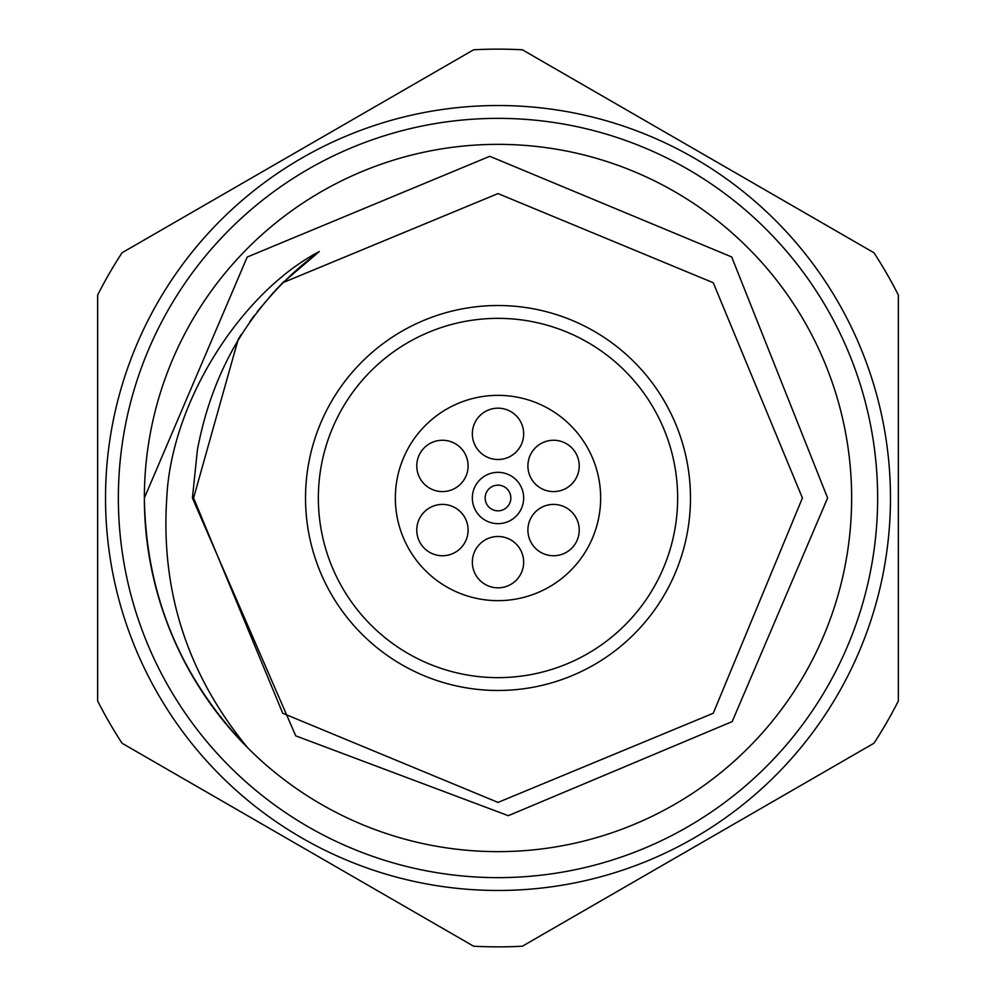 <?xml version="1.0" encoding="UTF-8"?>
<svg xmlns="http://www.w3.org/2000/svg" width="996" height="996" viewBox="0 0 996 996"><rect width="100%" height="100%" fill="white"/><g stroke="black" fill="none" stroke-linecap="round" stroke-linejoin="round"><path stroke-width="1.49" d="M690.477 498A192.477 192.477 0 0 1 498 690.477A192.477 192.477 0 0 1 305.523 498A192.477 192.477 0 0 1 498 305.523A192.477 192.477 0 0 1 690.477 498A192.477 192.477 0 0 1 498 690.477A192.477 192.477 0 0 1 305.523 498M523.659 498A25.659 25.659 0 0 1 498 523.659A25.659 25.659 0 0 1 472.341 498A25.659 25.659 0 0 1 498 472.341A25.659 25.659 0 0 1 523.659 498M485.164 498A12.836 12.836 0 0 0 498 510.836A12.836 12.836 0 0 0 510.836 498A12.836 12.836 0 0 0 498 485.164A12.836 12.836 0 0 0 485.164 498M395.35 498A102.65 102.65 0 0 0 498 600.65A102.65 102.65 0 0 0 600.65 498A102.65 102.65 0 0 0 498 395.35A102.65 102.65 0 0 0 395.35 498M579.224 530.084A25.659 25.659 0 0 0 553.564 504.412A25.659 25.659 0 0 0 527.905 530.084A25.659 25.659 0 0 0 553.564 555.743A25.659 25.659 0 0 0 579.224 530.084M579.224 465.916A25.659 25.659 0 0 0 553.564 440.257A25.659 25.659 0 0 0 527.905 465.916A25.659 25.659 0 0 0 553.564 491.588A25.659 25.659 0 0 0 579.224 465.916M523.659 433.845A25.659 25.659 0 0 0 498 408.173A25.659 25.659 0 0 0 472.341 433.845A25.659 25.659 0 0 0 498 459.505A25.659 25.659 0 0 0 523.659 433.845M468.095 465.916A25.659 25.659 0 0 0 442.436 440.257A25.659 25.659 0 0 0 416.776 465.916A25.659 25.659 0 0 0 442.436 491.588A25.659 25.659 0 0 0 468.095 465.916M468.095 530.084A25.659 25.659 0 0 0 442.436 504.412A25.659 25.659 0 0 0 416.776 530.084A25.659 25.659 0 0 0 442.436 555.743A25.659 25.659 0 0 0 468.095 530.084M523.659 562.155A25.659 25.659 0 0 0 498 536.495A25.659 25.659 0 0 0 472.341 562.155A25.659 25.659 0 0 0 498 587.827A25.659 25.659 0 0 0 523.659 562.155M851.642 498A353.642 353.642 0 0 0 498 144.358A353.642 353.642 0 0 0 144.358 498A353.642 353.642 0 0 0 498 851.642A353.642 353.642 0 0 0 851.642 498M247.942 748.058C180.438 678.363 145.914 595.01 144.358 498L247.207 257.055L489.771 156.297L731.687 256.956L827.614 498L732.185 721.59L508.296 815.687L295.737 735.857L192.415 498L197.37 450.105C213.044 366.628 253.694 300.443 319.293 251.552C241.194 292.488 171.25 401.811 166.768 498C160.593 591.562 187.646 674.915 247.942 748.058M97.645 700.96L97.645 295.04A448.86 448.86 0 0 1 122.047 252.76L473.598 49.8A448.86 448.86 0 0 1 522.402 49.8L873.953 252.76A448.86 448.86 0 0 1 898.355 295.04L898.355 700.96A448.86 448.86 0 0 1 873.953 743.24L522.402 946.2A448.86 448.86 0 0 1 473.598 946.2L122.047 743.24A448.86 448.86 0 0 1 97.645 700.96L97.645 295.04M890.474 498A392.474 392.474 0 0 1 498 890.474A392.474 392.474 0 0 1 105.526 498A392.474 392.474 0 0 1 498 105.526A392.474 392.474 0 0 1 890.474 498A392.474 392.474 0 0 1 498 890.474A392.474 392.474 0 0 1 105.526 498M238.617 338.665L241.156 334.606M249.772 321.783L254.378 315.471M257.254 311.686L273.925 291.94M275.294 290.471L282.74 282.74L498 193.585L713.26 282.74L802.415 498L713.26 713.26L498 802.415L282.74 713.26L193.585 498L238.181 339.375L193.585 498L282.74 713.26L498 802.415L713.26 713.26L802.415 498L713.26 282.74L498 193.585L282.789 282.702L498 193.585L713.26 282.74L802.415 498L713.26 713.26L498 802.415L282.74 713.26L193.585 498L238.181 339.375L193.585 498L282.74 713.26L498 802.415L713.26 713.26L802.415 498M249.697 321.882L253.27 316.965L249.697 321.882M282.789 282.702L319.28 251.577L282.789 282.702M318.359 498A179.641 179.641 0 0 0 498 677.641A179.641 179.641 0 0 0 677.641 498A179.641 179.641 0 0 0 498 318.359A179.641 179.641 0 0 0 318.359 498M118.362 498A379.638 379.638 0 0 0 498 877.638A379.638 379.638 0 0 0 877.638 498A379.638 379.638 0 0 0 498 118.362A379.638 379.638 0 0 0 118.362 498"/></g></svg>
